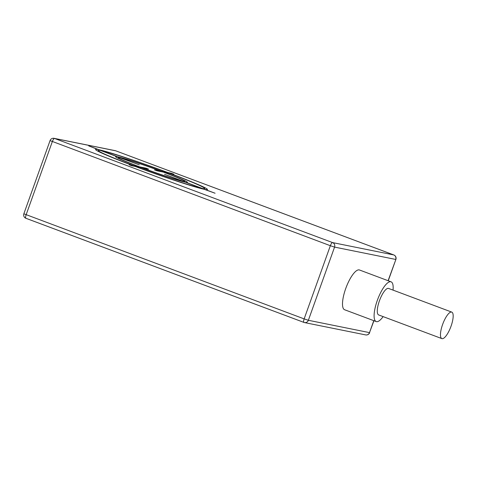 <?xml version="1.0" encoding="UTF-8"?>
<svg xmlns="http://www.w3.org/2000/svg" width="477" height="477" viewBox="0 0 477 477"><rect width="100%" height="100%" fill="white"/><g stroke="black" fill="none" stroke-linecap="round" stroke-linejoin="round"><path stroke-width="0.72" d="M303.915 322.398L25.991 218.311A3.536 1.061 -69.5 0 1 25.937 218.299L303.962 322.422A3.536 3.536 0 0 0 304.505 322.577A3.536 3.369 -78.6 0 0 308.363 320.288L304.147 318.892A3.536 1.061 -69.5 0 0 303.962 322.422A3.536 1.061 -69.5 0 0 304.01 322.434A3.536 3.369 -78.6 0 0 304.505 322.577L365.644 334.908A3.536 3.369 -78.6 0 0 369.508 332.624L308.363 320.288L334.568 247.104A3.536 3.369 -78.6 0 0 332.6 242.596L393.74 254.933L115.72 150.81A3.536 1.061 -69.5 0 1 115.768 150.821A3.536 1.061 -69.5 0 1 115.816 150.845M23.85 213.791L50.055 140.608L330.352 245.709L304.147 318.892L23.85 213.791A3.536 3.536 0 0 0 25.937 218.299A3.536 1.061 -69.5 0 1 26.128 214.775L52.333 141.586A3.536 1.061 -69.5 0 1 54.575 138.473L332.6 242.596A3.536 1.061 -69.5 0 0 330.352 245.709L334.568 247.104L395.707 259.44A3.536 3.369 -78.6 0 0 393.74 254.933A3.536 1.061 110.5 0 1 393.793 254.945L115.768 150.821A3.536 3.536 0 0 0 115.225 150.666L54.086 138.33A3.536 3.369 101.4 0 1 54.575 138.473L115.72 150.81A3.536 3.369 -78.6 0 0 115.225 150.666M393.042 290.111A21.221 6.38 110.5 0 0 391.074 281.824L359.479 269.988A21.221 6.38 110.5 0 0 359.181 269.904A21.221 6.38 110.5 0 0 345.885 288.108A21.221 6.38 110.5 0 0 344.591 309.74L376.186 321.57A21.221 6.38 110.5 0 0 376.484 321.659A21.221 6.38 110.5 0 0 383.12 316.615M391.074 281.824A21.221 6.38 110.5 0 0 390.776 281.74A21.221 6.38 110.5 0 0 377.48 299.938A21.221 6.38 110.5 0 0 376.186 321.57M451.779 312.113L388.594 288.448A14.149 4.251 110.5 0 0 388.397 288.388A14.149 4.251 110.5 0 0 379.531 300.528A14.149 4.251 110.5 0 0 378.666 314.945L441.857 338.61A14.149 4.251 110.5 0 0 442.054 338.67A14.149 4.251 110.5 0 0 450.92 326.53A14.149 4.251 110.5 0 0 451.779 312.113A14.149 4.251 110.5 0 0 451.582 312.053A14.149 4.251 110.5 0 0 442.716 324.187A14.149 4.251 110.5 0 0 441.857 338.61M171.315 173.27L167.934 172.585A59.422 2.731 19.7 0 0 98.852 149.7L88.728 145.908L98.012 149.534A59.422 2.731 19.7 0 0 132.523 165.441L129.148 164.762L131.676 165.71L135.051 166.39A59.422 2.731 19.7 0 0 204.132 189.274L215.097 193.239L204.979 189.447A59.422 2.731 19.7 0 0 170.462 173.533L173.843 174.212L171.315 173.27M202.451 188.498A56.596 2.606 19.7 0 0 169.621 173.366L164.136 172.257A38.202 1.759 19.7 0 1 186.012 182.345L202.451 188.498M183.484 181.397A35.37 1.628 19.7 0 0 163.289 172.084L156.963 170.808L154.441 169.866L160.761 171.142A35.37 1.628 19.7 0 0 120.347 157.75L139.302 164.851L119.5 157.583A35.37 1.628 19.7 0 0 139.695 166.89L146.022 168.166L148.55 169.114L142.224 167.838A35.37 1.628 19.7 0 0 182.637 181.224L164.529 174.296L183.484 181.397M135.897 166.562L141.377 167.665A38.202 1.759 19.7 0 0 185.171 182.172L201.604 188.326A56.596 2.606 19.7 0 1 135.897 166.562M100.54 150.476A56.596 2.606 19.7 0 0 133.369 165.614L138.855 166.717A38.202 1.759 19.7 0 1 116.972 156.635L100.54 150.476M167.093 172.418L161.608 171.309A38.202 1.759 19.7 0 0 117.819 156.802L101.38 150.649A56.596 2.606 19.7 0 1 167.093 172.418M373.783 320.675L369.508 332.624L373.938 320.729M388.093 280.709L395.88 259.446A3.536 3.536 0 0 0 393.793 254.945M388.248 280.762L395.88 259.446M54.086 138.33A3.536 3.536 0 0 0 50.055 140.608M365.644 334.908A3.536 3.536 0 0 0 369.675 332.636"/></g></svg>
